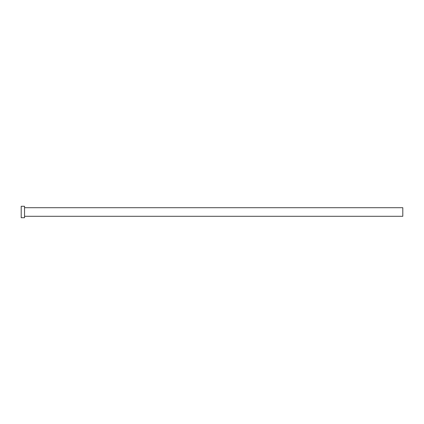 <?xml version="1.0" encoding="UTF-8"?>
<svg xmlns="http://www.w3.org/2000/svg" width="424" height="424" viewBox="0 0 424 424"><rect width="100%" height="100%" fill="white"/><g stroke="black" fill="none" stroke-linecap="round" stroke-linejoin="round"><path stroke-width="0.64" d="M24.539 207.707L402.8 207.707L402.8 216.293L24.539 216.293M24.539 212L24.539 217.724L21.2 217.724L21.2 206.276L24.539 206.276L24.539 212"/></g></svg>

